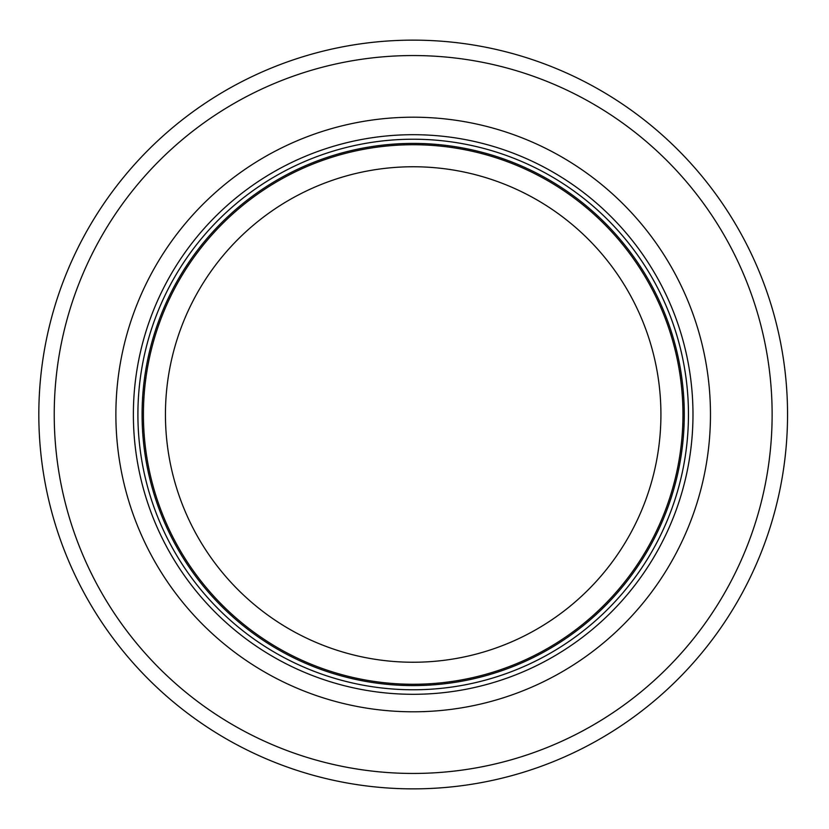 <?xml version="1.0" encoding="UTF-8"?>
<svg xmlns="http://www.w3.org/2000/svg" width="829" height="829" viewBox="0 0 829 829"><rect width="100%" height="100%" fill="white"/><g stroke="black" fill="none" stroke-linecap="round" stroke-linejoin="round"><path stroke-width="1.24" d="M682.951 414.5A269.767 269.767 0 0 0 278.295 180.877A269.767 269.767 0 0 0 278.295 648.123A269.767 269.767 0 0 0 682.951 414.5A269.767 269.767 0 0 0 278.295 180.877A269.767 269.767 0 0 0 278.295 648.123A269.767 269.767 0 0 0 682.951 414.5A269.767 269.767 0 0 0 278.295 180.877A269.767 269.767 0 0 0 278.295 648.123A269.767 269.767 0 0 0 682.951 414.5M688.453 414.5A275.269 275.269 0 0 0 275.539 176.111A275.269 275.269 0 0 0 275.539 652.889A275.269 275.269 0 0 0 688.453 414.5M710.474 414.5A297.29 297.29 0 0 0 264.534 157.033A297.29 297.29 0 0 0 264.534 671.967A297.29 297.29 0 0 0 710.474 414.5M787.55 414.5A374.376 374.376 0 0 0 225.996 90.288A374.376 374.376 0 0 0 225.996 738.712A374.376 374.376 0 0 0 787.55 414.5M660.92 414.5A247.747 247.747 0 0 1 289.311 629.056A247.747 247.747 0 0 1 289.311 199.944A247.747 247.747 0 0 1 660.92 414.5M684.277 414.5A271.093 271.093 0 0 0 277.632 179.727A271.093 271.093 0 0 0 277.632 649.273A271.093 271.093 0 0 0 684.277 414.5M692.982 414.5A279.798 279.798 0 0 0 273.28 172.183A279.798 279.798 0 0 0 273.28 656.817A279.798 279.798 0 0 0 692.982 414.5M772.131 414.5A358.957 358.957 0 0 0 233.705 103.635A358.957 358.957 0 0 0 233.705 725.365A358.957 358.957 0 0 0 772.131 414.5"/></g></svg>
